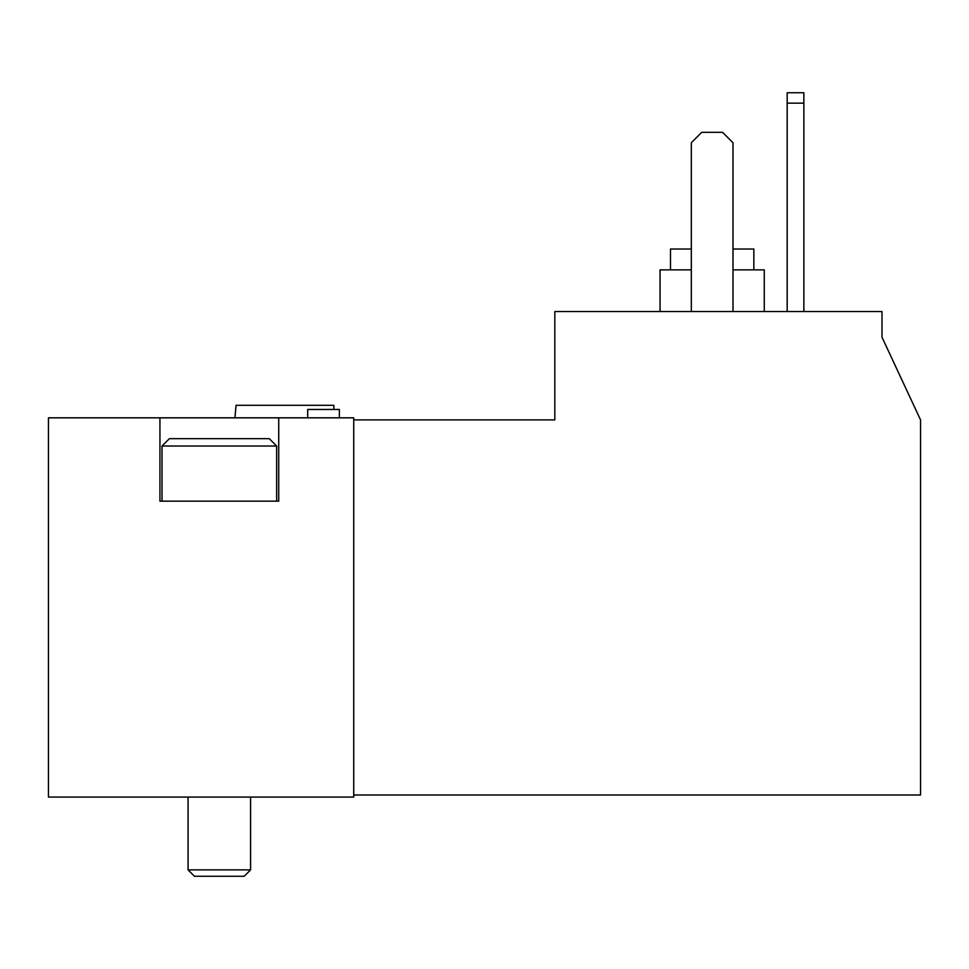 <?xml version="1.0" encoding="UTF-8"?>
<svg xmlns="http://www.w3.org/2000/svg" width="969" height="969" viewBox="0 0 969 969"><rect width="100%" height="100%" fill="white"/><g stroke="black" fill="none" stroke-linecap="round" stroke-linejoin="round"><path stroke-width="1.45" d="M353.733 794.992L920.55 794.992L920.55 419.904L881.996 337.224L881.996 311.533L554.825 311.533L554.825 419.904L353.733 419.904M159.933 417.821L48.45 417.821L48.45 797.075L353.733 797.075L353.733 417.821L159.933 417.821L159.933 501.167L278.721 501.167L278.721 417.821M333.881 409.475L333.881 405.308L236.048 405.308L234.958 417.821M733 269.866L764.262 269.866L764.262 311.533M660.071 311.533L660.071 269.866L691.321 269.866M733 249.021L753.846 249.021L753.846 269.866M670.487 269.866L670.487 249.021L691.321 249.021M733 311.533L733 142.746L722.583 132.329L701.738 132.329L691.321 142.746L691.321 311.533M787.179 103.15L787.179 92.733L803.858 92.733L803.858 103.15L787.179 103.15L787.179 311.533M803.858 103.15L803.858 311.533M162.017 446.019L276.637 446.019L269.261 438.654L169.393 438.654L162.017 446.019L162.017 501.167M250.583 797.075L250.583 869.883L188.071 869.883L188.071 797.075M244.2 876.267L250.583 869.883L244.2 876.267L194.454 876.267L188.071 869.883L194.454 876.267M339.356 417.821L339.356 409.475L307.682 409.475L307.682 417.821M276.637 446.019L276.637 501.167"/></g></svg>
